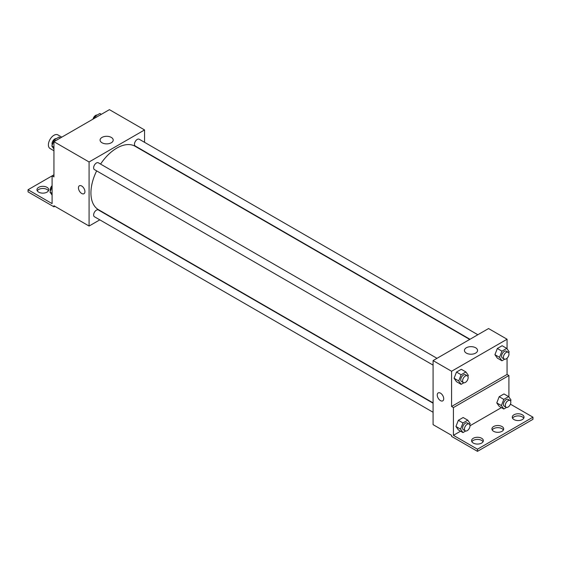 <?xml version="1.0" encoding="UTF-8"?>
<svg xmlns="http://www.w3.org/2000/svg" width="561" height="561" viewBox="0 0 561 561"><rect width="100%" height="100%" fill="white"/><g stroke="black" fill="none" stroke-linecap="round" stroke-linejoin="round"><path stroke-width="0.84" d="M61.787 137.157L57.867 134.892A7.847 4.53 120 0 0 51.822 136.996A7.847 4.53 120 0 0 48.393 144.892A7.847 4.53 120 0 0 50.02 148.483L53.94 150.748M53.94 174.794L52.096 175.859L52.096 203.622L28.05 189.737L52.096 175.859L53.94 176.925L53.94 141.688L109.423 109.654L144.563 129.942L144.563 142.326M79.396 185.775A4.579 2.644 -120 0 0 78.694 189.443A4.579 2.644 -120 0 0 81.689 193.475A4.579 2.644 60 0 1 78.694 189.443A4.579 2.644 60 0 1 79.396 185.775A4.579 2.644 60 0 1 83.975 188.419A4.579 2.644 60 0 1 83.975 193.706A4.579 2.644 60 0 1 81.682 193.475A4.579 2.644 -120 0 0 83.975 193.699M28.05 189.737L28.05 191.876L53.94 206.827L53.94 205.754L89.08 226.041L89.08 161.975L53.94 141.688M437.005 358.318L98.364 162.809A3.92 2.265 120 0 0 95.342 163.861A3.92 2.265 120 0 0 93.631 167.809A3.92 2.265 120 0 0 94.444 169.604L433.078 365.113M433.078 403.205L98.364 209.961A3.92 2.265 120 0 0 95.342 211.013A3.92 2.265 120 0 0 93.631 214.961A3.92 2.265 120 0 0 94.444 216.756L433.078 412.265M99.809 219.856L89.08 226.041M89.08 161.975L144.563 129.942M477.839 334.742L139.205 139.233A3.92 2.265 120 0 0 136.183 140.285A3.92 2.265 120 0 0 134.465 144.233A3.92 2.265 120 0 0 135.278 146.028L469.992 339.272M469.697 339.44L135.131 146.281A36.619 21.143 120 0 0 100.58 164.085M96.66 170.881A36.619 21.143 120 0 0 90.931 192.942A36.619 21.143 120 0 0 98.519 209.709L433.078 402.868M111.288 137.41A6.557 3.787 180 0 1 113.21 140.089A6.557 3.787 180 0 1 106.653 143.875A6.557 3.787 180 0 1 100.089 140.089A6.557 3.787 180 0 1 104.143 136.589A6.557 3.787 180 0 1 111.288 137.41M53.94 206.827L54.866 206.294M37.257 190.81A5.883 3.401 180 0 1 47.005 189.471A5.883 3.401 180 0 1 48.435 190.81M47.005 187.339A5.883 3.401 180 0 1 48.73 189.737A5.883 3.401 180 0 1 42.846 193.138A5.883 3.401 180 0 1 36.963 189.737A5.883 3.401 180 0 1 40.595 186.603A5.883 3.401 180 0 1 47.005 187.339M507.06 358.206L507.06 374.46L451.577 406.494L453.421 407.567L453.421 435.329L477.467 449.207L477.467 451.346L451.577 436.395L451.577 435.329L433.078 424.649L433.078 360.583L488.561 328.55L507.06 339.23L507.06 348.816M438.19 392.924A4.579 2.644 -120 0 0 437.489 396.592A4.579 2.644 -120 0 0 440.476 400.624A4.579 2.644 60 0 1 437.489 396.592A4.579 2.644 60 0 1 438.19 392.924A4.579 2.644 60 0 1 442.769 395.568A4.579 2.644 60 0 1 442.769 400.849A4.579 2.644 60 0 1 440.476 400.624A4.579 2.644 -120 0 0 442.769 400.849M451.577 406.494L451.577 371.263L433.078 360.583M494.928 354.685L497.334 358.107L494.928 354.685L497.334 348.493L494.928 354.685L499.549 357.357L501.955 351.165L506.758 348.388L509.164 351.81L508.743 352.89M502.137 345.723L497.334 348.493L502.137 345.723L506.758 348.388M454.094 378.261L456.493 381.683L454.094 378.261L456.493 372.069L454.094 378.261L458.716 380.933L461.121 374.741L465.925 371.964L468.33 375.386L467.909 376.466M461.303 369.299L456.493 372.069L461.303 369.299L465.925 371.964M451.577 371.263L507.06 339.23M475.63 347.764A6.557 3.787 180 0 1 477.551 350.436A6.557 3.787 180 0 1 470.995 354.222A6.557 3.787 180 0 1 464.431 350.436A6.557 3.787 180 0 1 468.484 346.936A6.557 3.787 180 0 1 475.63 347.764M507.06 374.46L508.904 375.533L508.904 397.034M510.426 404.172L532.95 417.174L532.95 419.312L477.467 451.346M532.95 417.174L477.467 449.207M492.221 429.985A5.883 3.401 180 0 1 501.969 428.653A5.883 3.401 180 0 1 503.399 429.985M512.565 418.24A5.883 3.401 180 0 1 518.154 415.911A5.883 3.401 180 0 1 523.743 418.24M471.878 441.731A5.883 3.401 180 0 1 477.467 439.403A5.883 3.401 180 0 1 483.056 441.731M508.904 375.533L453.421 407.567M455.946 426.486L458.344 429.901L455.946 426.486L458.344 420.294L455.946 426.486L460.567 429.151L462.965 422.959L467.776 420.189L470.174 423.604L469.76 424.684M463.148 417.517L458.344 420.294L463.148 417.517L467.776 420.189M496.78 402.91L499.178 406.325L496.78 402.91L499.178 396.718L496.78 402.91L501.401 405.575L503.806 399.383L508.61 396.613L511.015 400.028L510.594 401.108M503.988 393.941L499.178 396.718L503.988 393.941L508.61 396.613M501.422 407.616L469.992 425.764M460.581 431.192L453.421 435.329M501.969 426.521A5.883 3.401 180 0 1 503.694 428.92A5.883 3.401 180 0 1 497.81 432.321A5.883 3.401 180 0 1 491.927 428.92A5.883 3.401 180 0 1 495.559 425.785A5.883 3.401 180 0 1 501.969 426.521M513.995 419.579A5.883 3.401 180 0 1 512.27 417.174A5.883 3.401 180 0 1 518.154 413.78A5.883 3.401 180 0 1 524.037 417.174A5.883 3.401 180 0 1 520.405 420.315A5.883 3.401 180 0 1 513.995 419.579M473.309 443.071A5.883 3.401 180 0 1 471.584 440.666A5.883 3.401 180 0 1 477.467 437.271A5.883 3.401 180 0 1 483.351 440.666A5.883 3.401 180 0 1 479.718 443.807A5.883 3.401 180 0 1 473.309 443.071M463.835 382.777L461.121 384.348L458.716 380.933M467.334 375.828L465.483 374.762A3.92 2.265 120 0 0 462.46 375.814A3.92 2.265 120 0 0 460.749 379.762A3.92 2.265 120 0 0 461.563 381.557L463.407 382.623A3.92 2.265 120 0 0 467.334 380.358A3.92 2.265 120 0 0 467.334 375.828A3.92 2.265 120 0 0 464.312 376.88A3.92 2.265 120 0 0 462.594 380.828A3.92 2.265 120 0 0 463.407 382.623M461.121 384.348L456.493 381.683M461.121 374.741L456.493 372.069M504.676 359.201L501.955 360.772L499.549 357.357M508.168 352.252L506.317 351.186A3.92 2.265 120 0 0 503.294 352.238A3.92 2.265 120 0 0 501.583 356.186A3.92 2.265 120 0 0 502.397 357.981L504.248 359.047A3.92 2.265 120 0 0 508.168 356.782A3.92 2.265 120 0 0 508.168 352.252A3.92 2.265 120 0 0 505.145 353.304A3.92 2.265 120 0 0 503.434 357.252A3.92 2.265 120 0 0 504.248 359.047M501.955 360.772L497.334 358.107M501.955 351.165L497.334 348.493M465.686 431.002L462.965 432.573L460.567 429.151M469.185 424.046L467.334 422.98A3.92 2.265 120 0 0 464.312 424.032A3.92 2.265 120 0 0 462.594 427.98A3.92 2.265 120 0 0 463.407 429.775L465.258 430.848A3.92 2.265 120 0 0 469.185 428.583A3.92 2.265 120 0 0 469.185 424.046A3.92 2.265 120 0 0 466.156 425.098A3.92 2.265 120 0 0 464.445 429.046A3.92 2.265 120 0 0 465.258 430.848M462.965 432.573L458.344 429.901M462.965 422.959L458.344 420.294M506.52 407.426L503.806 408.997L501.401 405.575M510.019 400.47L508.168 399.404A3.92 2.265 120 0 0 505.145 400.456A3.92 2.265 120 0 0 503.434 404.404A3.92 2.265 120 0 0 504.248 406.199L506.092 407.265A3.92 2.265 120 0 0 510.019 405A3.92 2.265 120 0 0 510.019 400.47A3.92 2.265 120 0 0 506.997 401.522A3.92 2.265 120 0 0 505.286 405.47A3.92 2.265 120 0 0 506.092 407.265M503.806 408.997L499.178 406.325M503.806 399.383L499.178 396.718M53.94 149.016L51.836 146.021L54.242 139.829L59.045 137.059L60.504 137.901M53.94 147.234L51.836 146.021M55.7 140.671L54.242 139.829M56.324 138.623A3.92 2.265 120 0 0 53.484 140.117A3.92 2.265 120 0 0 52.019 143.784A3.92 2.265 120 0 0 52.257 144.941M94.234 118.427L95.075 116.253L99.879 113.483L101.345 114.325M96.534 117.095L95.075 116.253M97.165 115.047A3.92 2.265 120 0 0 92.986 119.149M52.096 195.102L49.985 192.107L52.096 186.687M52.096 193.321L49.985 192.107M52.096 185.705A3.92 2.265 120 0 0 50.167 189.87A3.92 2.265 120 0 0 50.406 191.028"/></g></svg>
